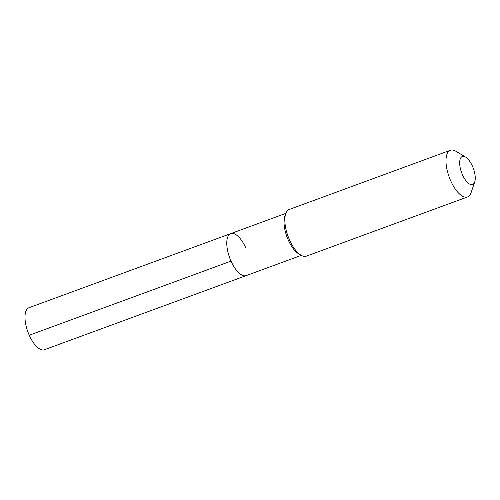 <?xml version="1.0" encoding="UTF-8"?>
<svg xmlns="http://www.w3.org/2000/svg" width="500" height="500" viewBox="0 0 500 500"><rect width="100%" height="100%" fill="white"/><g stroke="black" fill="none" stroke-linecap="round" stroke-linejoin="round"><path stroke-width="0.75" d="M245.906 248.1A22.375 9.35 69.8 0 0 230.744 233.606A22.375 9.35 69.8 0 0 231.019 261.112A22.375 9.35 -110.2 0 0 246.181 275.613A22.375 9.35 -110.2 0 1 231.019 261.112A22.375 9.35 69.8 0 1 230.744 233.606L28.969 307.725A22.375 9.35 69.8 0 0 29.238 335.238L231.019 261.112M285.731 213.725L284.825 216.412A22.375 9.35 69.8 0 0 288.263 240.081A22.375 9.35 -110.2 0 0 298.525 253.713L300.956 255.169A24.863 10.388 -110.2 0 1 289.556 240.025A24.863 10.388 69.8 0 1 285.731 213.725A24.863 10.388 69.8 0 1 289.256 209.462L450.406 150.262A24.863 10.388 69.8 0 0 450.706 180.831A24.863 10.388 -110.2 0 0 467.55 196.944L306.406 256.137A24.863 10.388 -110.2 0 1 300.956 255.169M465.581 157.062A14.919 6.231 69.8 0 0 459.862 160.394A14.919 6.231 69.8 0 0 462.494 174.825A14.919 6.231 -110.2 0 0 474.719 181.931A14.919 6.231 -110.2 0 0 472.425 166.15A14.919 6.231 69.8 0 0 465.581 157.062L455.85 151.231A24.863 10.388 69.8 0 0 450.406 150.262M474.719 181.931L471.075 192.675A24.863 10.388 -110.2 0 1 467.55 196.944M301.294 255.369L44.4 349.738A22.375 9.35 -110.2 0 1 29.238 335.238M285.863 213.356L230.744 233.606"/></g></svg>
